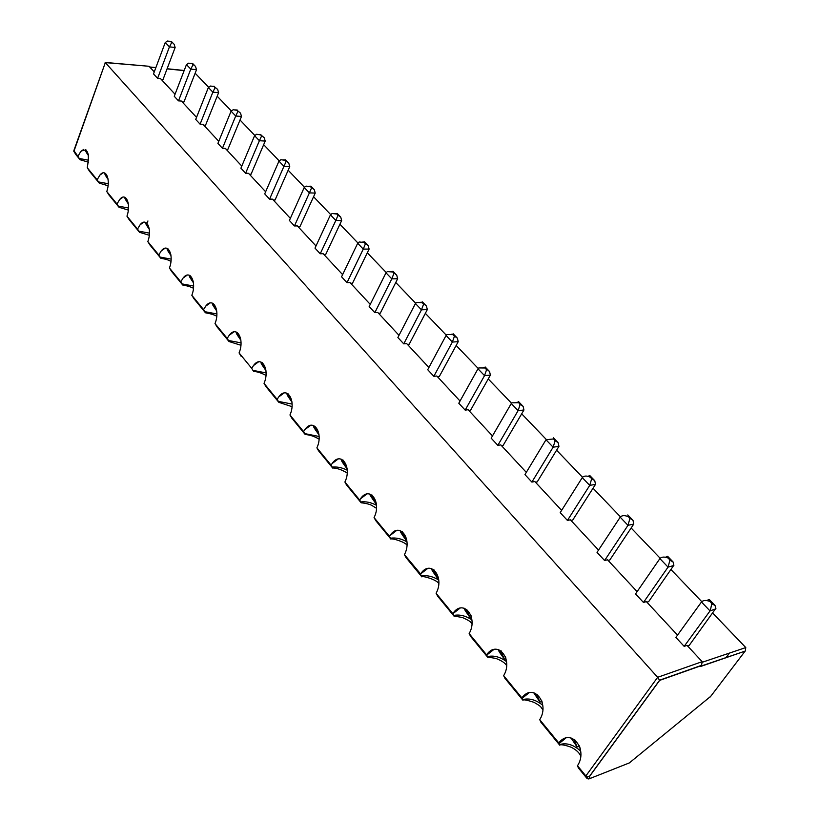 <?xml version="1.0" encoding="UTF-8"?>
<svg xmlns="http://www.w3.org/2000/svg" width="820" height="820" viewBox="0 0 820 820"><rect width="100%" height="100%" fill="white"/><g stroke="black" fill="none" stroke-linecap="round" stroke-linejoin="round"><path stroke-width="1.23" d="M710.725 696.334L629.329 762.928L590.133 778.447L589.416 776.601L587.202 776.837L585.859 775.945L657.65 677.31L702.166 661.668L701.551 665.338L700.567 666.486L745.267 651.059L745.78 647.574L712.795 613.165M729.492 653.079L725.864 657.876M588.791 778.979L590.133 778.447L588.012 778.908L587.202 776.837M701.623 665.266L700.567 666.486M578.592 768.176L586.792 778.17M589.416 776.601L659.639 680.395L657.65 677.31L105.329 62.607L73.872 150.562L77.931 156.353L80.801 151.423L83.681 149.435M195.139 73.206L208.536 87.176M217.197 96.217L231.24 110.864M240.024 120.017L254.753 135.392M263.661 144.679L279.128 160.812M288.158 170.232L304.404 187.175M313.568 196.738L330.634 214.543M339.931 224.239L357.879 242.956M367.309 252.796L386.189 272.486M395.763 282.48L415.637 303.205M425.354 313.342L446.285 335.175M456.156 345.466L478.214 368.477M488.238 378.932L511.506 403.194M521.684 413.813L546.243 439.428M556.585 450.221L582.528 477.281C584.168 475.825 586.525 475.682 589.59 476.851L592.153 478.88L589.59 476.851M593.034 488.238L620.463 516.856M631.144 527.988L660.161 558.266M671.016 569.592L701.766 601.654M171.37 41.451L174.168 44.321L175.142 47.498L163.016 79.571L161.253 79.407M192.649 63.54L195.539 66.492L196.513 69.71L183.916 102.049L182.153 101.905M217.464 89.236L214.276 86.633L217.648 89.431L218.612 92.68L205.533 125.286L203.76 125.163M240.342 112.986L237.093 110.31L240.537 113.18L241.49 116.46L227.898 149.332L226.125 149.23M264.05 137.575L260.729 134.839L264.245 137.78L265.198 141.081L251.063 174.229L249.27 174.147M288.619 163.067L285.462 159.787L285.216 160.269L288.814 163.272L289.757 166.614L275.048 200.018L273.255 199.967M314.101 189.502L310.821 186.099L310.616 186.632L314.296 189.707L315.228 193.079L299.915 226.75L298.111 226.73M340.546 216.941L337.143 213.405L338.445 215.516L340.751 217.146L341.663 220.559L325.704 254.487L323.91 254.487M364.459 241.746L364.346 242.412L368.211 245.641L369.113 249.085L352.487 283.269L350.673 283.31M396.552 275.048L392.882 271.236L392.8 271.943L396.757 275.264L397.649 278.738L380.295 313.168L378.481 313.24M426.246 305.85L422.423 301.883L422.392 302.662L426.451 306.065L427.322 309.581L409.2 344.246L407.386 344.359M453.132 333.75L454.905 336.415L457.355 338.137L458.216 341.673L439.274 376.575L437.46 376.728M485.153 366.97L485.276 367.944L489.56 371.542L490.391 375.119L470.577 410.236L468.773 410.43M518.537 401.605L520.597 404.608L523.129 406.371L523.939 409.979L503.203 445.301L501.399 445.557M553.367 437.747L555.591 440.934L558.164 442.718L558.943 446.357L537.223 481.883L535.429 482.18M592.153 478.88L594.766 480.694L595.505 484.364L572.739 520.054L570.945 520.413M627.782 514.95L630.375 518.558L633.03 520.392L633.737 524.093L609.834 559.947L608.05 560.367M673.63 565.554L648.64 601.654L646.867 602.146M715.399 608.963L689.261 645.33L687.508 645.893M578.346 767.868L577.485 765.736L585.859 775.945L586.72 778.108L578.418 767.981M684.167 646.355L710.028 610.92L701.469 601.993L675.875 637.417L684.167 646.355L687.047 645.391L702.166 661.668M577.485 765.736C588.576 749.008 570.484 727.36 558.809 742.951L539.734 719.683C550.281 702.976 533 682.301 521.889 697.912L503.654 675.67C513.699 659.014 497.176 639.251 486.588 654.852L469.142 633.573C478.716 616.968 462.91 598.057 452.804 613.647L436.096 593.27C445.147 576.88 430.315 558.738 420.598 573.949L404.434 554.638C412.911 538.668 399.309 521.192 389.91 535.614L389.428 536.331L374.063 517.584C382.007 502.024 369.543 485.153 360.441 498.837L359.652 500.015L344.902 482.016C352.364 466.857 340.915 450.559 332.131 463.525L331.065 465.135L316.889 447.843C323.89 433.062 313.383 417.298 304.907 429.577L303.584 431.617L289.952 414.981C296.532 400.58 286.877 385.318 278.718 396.941L277.15 399.371L264.03 383.36C270.221 369.328 261.344 354.537 253.493 365.535L251.709 368.334L239.071 352.918C244.903 339.224 236.734 324.874 229.18 335.298L227.191 338.424L215.014 323.572C220.518 310.226 212.985 296.297 205.728 306.147L203.565 309.611L191.818 295.282C197.005 282.254 190.066 268.724 183.096 278.052L180.769 281.803L169.433 267.976C174.342 255.276 167.926 242.115 161.232 250.94L158.772 254.969L147.825 241.613C152.458 229.21 146.534 216.418 140.117 224.762L137.524 229.046L126.946 216.152C131.333 204.036 125.839 191.583 119.689 199.485L116.993 204.006L106.774 191.531C110.925 179.703 105.831 167.567 99.927 175.049L97.139 179.785L87.248 167.721C89.903 152.961 87.75 147.528 80.801 151.423M643.464 602.454L668.044 567.122L659.885 558.604L635.551 593.916L643.464 602.454L646.365 601.603L677.515 635.131M604.596 560.521L627.987 525.323L620.197 517.184L597.032 552.362L604.596 560.521L607.518 559.783L637.109 591.64M567.44 520.444L589.723 485.389L582.272 477.619L560.203 512.633L567.44 520.444L570.371 519.808L598.518 550.097M531.883 482.078L553.121 447.197L545.997 439.766L524.954 474.606L531.883 482.078L534.824 481.535L561.618 510.378M497.822 445.342L518.096 410.656L511.27 403.532L491.18 438.177L497.822 445.342L500.774 444.881L526.307 472.361M465.165 410.113L484.538 375.632L477.988 368.805L458.8 403.245L465.165 410.113L468.128 409.733L492.471 435.943M433.831 376.318L452.353 342.053L446.07 335.493L427.722 369.717L433.831 376.318L436.793 376.011L460.03 401.031M403.747 343.857L421.459 309.816L415.432 303.523L397.874 337.522L403.747 343.857L406.699 343.621L428.901 367.514M374.822 312.656L391.786 278.851L385.994 272.814L369.174 306.567L374.822 312.656L377.784 312.481L399.002 335.329M347.003 282.654L363.26 249.095L357.694 243.273L341.571 276.791L347.003 282.654L349.955 282.531L370.261 304.394M320.231 253.769L335.821 220.457L330.45 214.86L314.993 248.122L320.231 253.769L323.172 253.708L342.606 274.628M294.441 225.941L309.396 192.885L304.23 187.493L289.398 220.498L294.441 225.941L297.373 225.93L315.997 245.969M269.575 199.127L283.935 166.327L278.964 161.13L264.716 193.879L269.575 199.127L272.496 199.157L290.352 218.376M245.6 173.256L259.397 140.712L254.589 135.7L240.906 168.192L245.6 173.256L248.511 173.327L265.629 191.757M222.445 148.287L235.719 116.01L231.086 111.171L217.915 143.397L222.445 148.287L225.346 148.399L241.787 166.091M200.09 124.168L212.862 92.158L208.382 87.484L195.713 119.443L200.09 124.168L202.981 124.322L218.766 141.317M178.493 100.87L190.783 69.116L186.458 64.606L174.26 96.299L178.493 100.87L181.363 101.055L196.534 117.383M157.604 78.331L169.443 46.853L165.261 42.486L153.514 73.913L157.604 78.331L160.464 78.556L175.049 94.249M75.87 154.549L73.882 151.403L105.329 62.607L149.055 66.276L154.273 71.883M559.691 745.114L559.578 744.55C566.764 742.561 573.795 744.775 580.693 751.181M80.268 159.767L79.304 158.496L88.642 160.238M540.974 722.256L539.734 719.683M89.544 171.288L87.248 167.721M522.914 700.218L522.73 699.583C529.443 697.922 536.126 699.839 542.768 705.323M99.445 183.167L98.502 181.917L108.23 183.721M505.017 678.376L503.654 675.67M109.039 195.088L106.774 191.531M487.746 657.291L487.49 656.584C493.824 655.2 500.169 656.881 506.534 661.627M119.259 207.357L118.346 206.127L128.484 208.013M470.618 636.392L469.142 633.573M129.201 219.678L126.946 216.152M454.085 616.209L453.767 615.43C459.764 614.293 465.811 615.789 471.9 619.93M139.748 232.367L138.867 231.168L149.445 233.126M437.675 596.181L436.096 593.27M150.05 245.129L147.825 241.613M406.105 557.651L421.459 576.009C427.158 575.076 432.919 576.419 438.741 580.058M160.946 258.249L160.095 257.07L171.134 259.12M171.626 271.461L169.433 267.976M390.904 539.099L390.484 538.207C395.916 537.448 401.41 538.678 406.966 541.887M405.859 557.344L404.434 554.638M182.901 285.032L182.071 283.894L193.592 286.047M375.816 520.679L374.063 517.584M193.971 298.736L191.818 295.282M346.727 485.184L360.759 501.932C365.945 501.327 371.183 502.445 376.482 505.304M205.635 312.789L204.846 311.682L216.869 313.947M217.126 326.995L215.014 323.572M346.481 484.886L344.902 482.016M318.785 451.072L332.202 467.092C337.163 466.611 342.176 467.646 347.229 470.198M229.2 341.55L228.452 340.484L241.018 342.873M241.131 356.3L239.071 352.918M305.378 434.528L304.763 433.606L319.113 436.486M318.539 450.774L316.889 447.843M253.646 371.388L252.939 370.363L266.069 372.895M291.91 418.272L289.952 414.981M266.039 386.702L264.03 383.36M279.026 402.364L278.359 401.38L292.084 404.075M149.055 66.276L105.155 62.433M559.578 744.55L558.809 742.951M79.304 158.496L77.931 156.353M98.502 181.917L97.139 179.785M522.73 699.583L521.889 697.912M118.346 206.127L116.993 204.006M487.49 656.584L486.588 654.852M138.867 231.168L137.524 229.046M453.767 615.43L452.804 613.647M160.095 257.07L158.772 254.969M421.459 576.009L420.445 574.174M182.071 283.894L180.769 281.803M390.484 538.207L389.428 536.331M204.846 311.682L203.565 309.611M360.759 501.932L359.652 500.015M228.452 340.484L227.191 338.424M332.202 467.092L331.065 465.135M252.939 370.363L251.709 368.334M304.763 433.606L303.584 431.617M278.359 401.38L277.15 399.371M715.932 608.799L710.028 610.92L715.932 608.799L715.04 605.478L711.78 603.745L709.956 601.173L712.293 603.592M710.325 610.47L711.78 603.745M706.563 600.527L709.279 599.512L709.956 601.173M701.469 601.993C703.201 600.23 705.856 600.004 709.443 601.316M673.866 565.492L668.044 567.122L673.866 565.492L673.076 561.946L669.858 560.214L668.146 557.764L670.381 560.08M668.167 566.928L669.858 560.214M665.502 557.231L667.582 556.247L668.146 557.764M659.885 558.604C661.545 556.841 664.118 556.606 667.634 557.897M633.737 524.093L627.987 525.323L629.852 518.66L628.243 516.344M620.197 517.184L620.268 517.082C621.898 515.411 624.379 515.206 627.72 516.457M595.505 484.364L589.723 485.389L591.62 478.972M588.094 476.338L589.744 475.487L590.113 476.768M558.943 446.357L553.121 447.197L555.068 441.006L553.643 438.915M545.997 439.766L553.121 438.987M523.939 409.979L518.096 410.656L520.075 404.67L518.732 402.671M511.27 403.532L511.895 402.815L518.209 402.722M490.391 375.119L484.538 375.632L486.537 369.84L485.276 367.944M477.988 368.805L478.808 367.934L484.753 367.985M458.216 341.673L452.353 342.053L454.372 336.446L453.193 334.632M446.07 335.493L447.074 334.498L452.66 334.662M427.322 309.581L421.459 309.816L423.509 304.394L422.392 302.662M415.432 303.523L416.621 302.416L421.859 302.683M397.649 278.738L391.786 278.851L393.856 273.593L392.8 271.943M385.994 272.814L387.358 271.604L392.267 271.953M369.113 249.085L363.26 249.095L365.341 243.991L364.346 242.412M357.694 243.273L359.211 241.992L363.813 242.412M341.663 220.559L335.821 220.457L337.912 215.506L336.979 213.989M330.45 214.86L332.131 213.518L336.446 213.979M315.228 193.079L309.396 192.885L311.497 188.077L310.616 186.632M304.23 187.493L306.044 186.109L310.083 186.611M289.757 166.614L283.935 166.327L286.047 161.653L285.216 160.269M278.964 161.13L280.891 159.705L284.683 160.238M265.198 141.081L259.397 140.712L261.508 136.171L260.729 134.839M254.589 135.7L256.639 134.254L260.196 134.808M241.49 116.46L235.719 116.01L237.841 111.581L237.093 110.31M231.086 111.171L233.228 109.706L236.57 110.269M218.612 92.68L212.862 92.158L214.983 87.853L214.276 86.633M208.382 87.484L210.617 86.018L213.753 86.582M196.513 69.71L190.783 69.116L192.905 64.924L192.239 63.755M186.458 64.606L188.764 63.13L191.716 63.693M175.142 47.498L169.443 46.853L171.564 42.763L170.939 41.635M165.261 42.486L167.628 41.01L170.416 41.574M579.361 745.831L580.304 748.844M574.789 739.712L574.615 740.655L572.432 738.389M579.361 746.425L577.095 746.958L574.615 740.655M86.11 150.009L86.325 151.362C85.136 150.296 85.864 151.741 88.519 155.708C86.12 152.325 85.065 150.265 85.341 149.558M541.538 700.249L542.204 702.299M537.182 694.325L537.038 695.309L534.784 693.023M541.958 701.705L539.898 701.992L537.038 695.309M105.575 173.502L105.78 174.845C104.488 173.686 105.267 175.213 108.107 179.426C105.585 175.89 104.468 173.748 104.745 173.02M505.397 656.717L505.858 658.091M501.235 650.947L501.133 651.972L498.755 649.655M506.083 658.952L504.331 659.003L501.133 651.972M125.706 197.794L125.901 199.127C124.496 197.856 125.316 199.465 128.361 203.965C125.624 200.09 124.445 197.856 124.794 197.272M470.834 615.092L471.131 615.953M466.857 609.444L466.775 610.51C462.603 606.503 463.761 608.922 470.239 617.747L466.775 610.51M471.633 618.034L470.239 617.747M147.928 220.959L146.708 224.239C145.181 222.855 146.052 224.557 149.312 229.344C146.442 225.295 145.181 222.958 145.529 222.353M433.923 569.716L433.882 570.812C430.029 567.163 431.269 569.664 437.613 578.326L433.882 570.812M438.587 578.736L437.613 578.326M168.09 248.921L168.243 250.233C166.593 248.726 167.505 250.52 170.99 255.614M402.374 531.626L402.353 532.764C398.786 529.443 400.119 532.026 406.341 540.513L402.353 532.764M406.874 540.923L406.341 540.513M190.404 275.848L190.547 277.15C188.743 275.51 189.717 277.406 193.458 282.828C187.585 274.054 190.137 277.683 189.215 275.212M372.095 495.095L372.106 496.254C368.815 493.25 370.22 495.905 376.318 504.228L372.106 496.254M213.538 303.759L213.661 305.05C211.703 303.256 212.728 305.255 216.736 311.026C210.791 302.262 213.046 305.306 212.236 303.072M343.037 460.03L343.067 461.209C340.044 458.462 341.407 461.035 347.137 468.907M237.523 332.705L237.636 333.976C235.494 332.028 236.58 334.13 240.885 340.269M315.106 426.328L315.157 427.538C312.389 425.016 313.67 427.456 319.011 434.866M262.41 362.737L262.502 363.988C260.176 361.866 261.324 364.08 265.936 370.609M288.25 393.918L288.322 395.148C285.79 392.841 287 395.168 291.961 402.118M88.345 154.621L86.325 151.362M107.932 178.34L105.78 174.845M128.186 202.868L125.901 199.127M149.148 228.257L146.708 224.239M170.837 254.548L168.243 250.233M193.315 281.793L190.547 277.15M216.603 310.042L213.661 305.05M347.106 468.671L343.067 461.209M240.762 339.357L237.636 333.976M318.949 434.385L315.157 427.538M265.834 369.81L262.502 363.988M291.879 401.462L288.322 395.148M659.639 680.395L701.172 665.676M744.908 651.398L710.253 696.949M702.494 662.181L745.78 647.574M149.855 67.137L155.821 67.742M167.054 68.88L184.141 70.623M75.973 154.724L80.042 159.685L75.973 154.724M76.117 154.898L73.81 151.321M540.718 721.948L559.773 745.206M89.318 171.011L99.22 183.096L89.39 171.113M504.771 678.068L522.986 700.3M108.814 194.801L119.054 207.296L128.309 210.074M470.372 636.084L487.797 657.363M128.965 219.401L139.554 232.326L149.271 235.248M437.429 595.884L454.126 616.261M149.814 244.842L160.771 258.218C168.91 259.837 167.885 260.094 170.97 261.303M171.39 271.174L182.737 285.022M375.57 520.382L390.925 539.13L375.642 520.485M193.725 298.449L205.482 312.789C210.863 313.752 214.625 314.921 216.736 316.253M216.88 326.698L229.067 341.581L216.962 326.811M291.664 417.974L305.296 434.62M265.803 386.404L278.923 402.425L265.875 386.517M630.375 518.558L629.852 518.66M555.591 440.934L555.068 441.006M520.597 404.608L520.075 404.67M487.07 369.799L486.537 369.84M454.905 336.415L454.372 336.446M424.042 304.374L423.509 304.394M394.389 273.593L393.856 273.593M365.874 243.991L365.341 243.991M338.445 215.516L337.912 215.506M312.03 188.098L311.497 188.077M286.58 161.673L286.047 161.653M262.041 136.202L261.508 136.171M238.364 111.633L237.841 111.581M215.506 87.904L214.983 87.853M193.428 64.975L192.905 64.924M172.077 42.825L171.564 42.763M579.76 746.907L579.34 746.364M571.099 737.969L577.054 746.876M533.82 692.726L539.857 701.91M498.232 649.501C498.314 650.567 500.323 653.704 504.279 658.911M700.946 666.137L745.267 651.059M589.18 776.735L659.598 680.251M659.577 680.2L701.551 665.338M580.714 755.989C579.186 752.565 575.989 749.634 571.12 747.215C565.482 745.185 561.71 744.416 559.783 744.929M540.8 722.061L559.742 745.185M88.457 162.206L80.073 159.736M542.819 709.649C539.909 706.204 542.143 707.076 534.056 702.351C527.547 700.218 523.857 699.45 522.976 700.044M504.843 678.181L522.955 700.28M108.055 185.74L99.251 183.137M506.606 665.573C505.192 663.011 501.584 660.612 495.792 658.378L487.787 657.127M108.886 194.904L119.064 207.327M470.444 636.197L487.777 657.343M471.951 623.559C470.024 622.021 472.094 621.929 462.459 617.511L454.106 616.056M129.037 219.504L139.564 232.347M437.511 595.996L454.106 616.25M438.761 583.43C436.342 579.535 422.894 575.804 421.839 576.696M149.886 244.944L160.781 258.238M405.931 557.457L421.849 576.88M406.966 545.044C404.198 541.579 392.442 538.289 390.904 538.966M171.462 271.276L182.747 285.042M193.448 288.281C191.224 287.01 187.647 285.924 182.727 285.011M376.462 508.277L371.624 505.304C369.379 504.177 365.915 503.316 361.21 502.752M193.807 298.552L205.492 312.809M346.563 484.989L361.231 502.885M347.178 473.017C341.95 469.788 337.112 468.097 332.694 467.964M318.621 450.887L332.715 468.087M240.895 345.261L229.057 341.53M319.041 439.171C314.726 436.476 310.134 434.918 305.276 434.518M291.746 418.077L305.296 434.631M265.957 375.375C261.447 372.987 257.296 371.655 253.513 371.378M291.992 406.658L278.902 402.353M149.701 66.974L155.872 67.599M167.106 68.747L184.192 70.479M559.055 743.555L565.841 738.082M522.073 698.353L529.023 692.818M99.927 175.049L103.012 172.907M486.701 655.118L493.783 649.543M119.689 199.485L123 197.169M452.845 613.739L460.04 608.143M140.117 224.762L143.664 222.261M420.598 573.949L427.671 568.496M161.232 250.94L165.046 248.234M389.91 535.614L396.624 530.489M183.096 278.052L187.175 275.13M360.441 498.837L366.796 494.029M205.728 306.147L210.094 303.01M332.131 463.525L338.137 459.026M229.18 335.298L233.854 331.905M304.907 429.577L310.565 425.385M253.493 365.535L258.484 361.897M278.718 396.941L284.038 393.026M709.382 599.615L714.814 605.242M667.675 556.339L672.851 561.71M627.864 515.032L632.804 520.157M589.816 475.559L594.541 480.458M553.428 437.808L557.948 442.492M518.578 401.656L522.914 406.146M516.918 402.271L517.563 402.2M485.194 367.011L489.345 371.316M483.533 367.544L484.384 367.473M453.163 333.781L457.15 337.922M451.492 334.242L452.527 334.181M420.721 302.262L421.941 302.221M391.16 271.543L392.524 271.522M364.469 241.767L368.016 245.436M362.737 242.013L364.223 242.013M335.38 213.589L336.969 213.62M309.037 186.222L310.718 186.294M283.659 159.859L285.37 159.951M259.181 134.429L260.893 134.552M235.576 109.9L237.277 110.044M212.78 86.223L214.471 86.377M192.628 63.468L195.355 66.297M190.763 63.345L192.444 63.519M171.349 41.4L173.983 44.126M169.484 41.225L171.144 41.42M571.017 737.949L577.095 746.958M533.707 692.695L539.898 701.992M498.047 649.45L504.331 659.003M463.935 608.071L470.29 617.849M431.258 568.455L437.675 578.418M166.993 248.327C167.895 250.807 165.435 247.23 171.001 255.635M399.924 530.468L406.402 540.616M369.861 494.019C368.918 493.548 371.091 496.981 376.39 504.331M340.987 459.036C341.735 460.912 340.607 460.071 347.137 468.927M236.098 331.967C236.642 333.791 235.278 332.161 240.885 340.29M313.24 425.406C314.05 427.507 312.676 426.133 319.011 434.887M260.852 361.938C261.713 364.059 259.356 361.169 265.946 370.63M286.549 393.067L291.961 402.138"/></g></svg>

